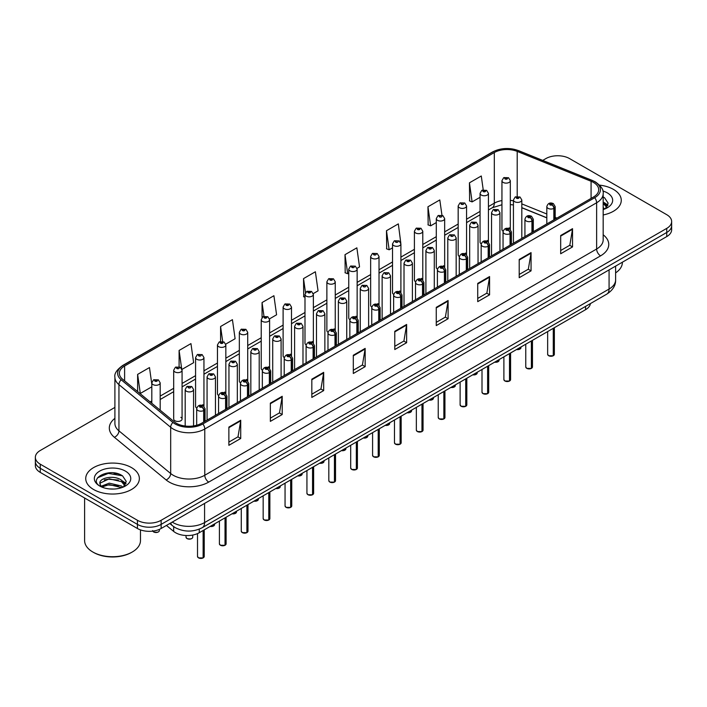 <?xml version="1.0" encoding="UTF-8"?>
<svg xmlns="http://www.w3.org/2000/svg" width="707" height="707" viewBox="0 0 707 707"><rect width="100%" height="100%" fill="white"/><g stroke="black" fill="none" stroke-linecap="round" stroke-linejoin="round"><path stroke-width="1.06" d="M487.211 240.442A4.189 2.421 0 0 1 488.431 242.041L488.44 193.347A4.189 2.421 180 0 1 485.85 195.583A4.189 2.421 180 0 1 481.281 195.052A4.189 2.421 180 0 1 480.062 193.347L480.062 242.148A4.189 2.421 0 0 0 481.237 243.835M466.558 254.679L466.558 205.976A4.189 2.421 180 0 1 463.969 208.212A4.189 2.421 180 0 1 459.4 207.69A4.189 2.421 180 0 1 458.171 205.976L458.171 254.785A4.189 2.421 0 0 0 459.356 256.464M444.668 267.317L444.668 218.613A4.189 2.421 180 0 1 442.087 220.849A4.189 2.421 180 0 1 437.518 220.328A4.189 2.421 180 0 1 436.29 218.613L436.29 267.414A4.189 2.421 0 0 0 437.474 269.102M421.558 278.346A4.189 2.421 0 0 1 422.786 279.945L422.786 231.251A4.189 2.421 180 0 1 420.197 233.487A4.189 2.421 180 0 1 415.636 232.957A4.189 2.421 180 0 1 414.408 231.251L414.408 280.052A4.189 2.421 0 0 0 415.583 281.731M399.676 290.975A4.189 2.421 0 0 1 400.896 292.574L400.904 243.88A4.189 2.421 180 0 1 398.315 246.116A4.189 2.421 180 0 1 393.755 245.594A4.189 2.421 180 0 1 392.526 243.88L392.526 292.689A4.189 2.421 0 0 0 393.702 294.368M379.023 305.221L379.023 256.517A4.189 2.421 180 0 1 376.433 258.753A4.189 2.421 180 0 1 371.864 258.223A4.189 2.421 180 0 1 370.645 256.517L370.645 305.318A4.189 2.421 0 0 0 371.82 307.006M355.913 316.241A4.189 2.421 0 0 1 357.132 317.85L357.141 269.146A4.189 2.421 180 0 1 354.552 271.382A4.189 2.421 180 0 1 349.983 270.861A4.189 2.421 180 0 1 348.754 269.146L348.754 317.956A4.189 2.421 0 0 0 349.938 319.635M334.022 328.879A4.189 2.421 0 0 1 335.251 330.478L335.251 281.784A4.189 2.421 180 0 1 332.67 284.02A4.189 2.421 180 0 1 328.101 283.498A4.189 2.421 180 0 1 326.873 281.784L326.873 330.593A4.189 2.421 0 0 0 328.057 332.272M312.14 341.516A4.189 2.421 0 0 1 313.369 343.116L313.369 294.421A4.189 2.421 180 0 1 310.78 296.657A4.189 2.421 180 0 1 306.219 296.127A4.189 2.421 180 0 1 304.991 294.421L304.991 343.222A4.189 2.421 0 0 0 306.166 344.91M291.487 355.754L291.487 307.05A4.189 2.421 180 0 1 288.898 309.286A4.189 2.421 180 0 1 284.338 308.765A4.189 2.421 180 0 1 283.109 307.05L283.109 355.86A4.189 2.421 0 0 0 284.285 357.539M268.377 366.783A4.189 2.421 0 0 1 269.597 368.382L269.606 319.688A4.189 2.421 180 0 1 267.016 321.924A4.189 2.421 180 0 1 262.447 321.402A4.189 2.421 180 0 1 261.228 319.688L261.228 368.488A4.189 2.421 0 0 0 262.403 370.176M246.496 379.42A4.189 2.421 0 0 1 247.715 381.02L247.715 332.325A4.189 2.421 180 0 1 245.135 334.552A4.189 2.421 180 0 1 240.566 334.031A4.189 2.421 180 0 1 239.337 332.325L239.337 381.126A4.189 2.421 0 0 0 240.521 382.805M224.605 392.049A4.189 2.421 0 0 1 225.833 393.649L225.833 344.954A4.189 2.421 180 0 1 223.253 347.19A4.189 2.421 180 0 1 218.684 346.669A4.189 2.421 180 0 1 217.456 344.954L217.456 393.764A4.189 2.421 0 0 0 218.64 395.443M202.723 404.687A4.189 2.421 0 0 1 203.952 406.286L203.952 357.592A4.189 2.421 180 0 1 201.362 359.828A4.189 2.421 180 0 1 196.802 359.297A4.189 2.421 180 0 1 195.574 357.592L195.574 406.392A4.189 2.421 0 0 0 196.749 408.08M182.07 419.03L182.07 370.221A4.189 2.421 180 0 1 179.481 372.456A4.189 2.421 180 0 1 174.921 371.935A4.189 2.421 180 0 1 173.692 370.221L173.692 419.03A4.189 2.421 0 0 0 174.921 420.736A4.189 2.421 0 0 0 179.481 421.266A4.189 2.421 0 0 0 182.07 419.03A4.189 2.421 0 0 0 180.842 417.316M509.093 227.804A4.189 2.421 0 0 1 510.313 229.404L510.321 180.709A4.189 2.421 180 0 1 507.732 182.945A4.189 2.421 180 0 1 503.172 182.424A4.189 2.421 180 0 1 501.943 180.709L501.943 229.519A4.189 2.421 0 0 0 503.119 231.198M546.811 217.88L521.819 207.77M466.549 254.679A4.189 2.421 0 0 0 465.33 253.071M444.668 267.308A4.189 2.421 0 0 0 443.439 265.708M379.014 305.212A4.189 2.421 0 0 0 377.794 303.612M291.478 355.754A4.189 2.421 0 0 0 290.259 354.145M590.416 303.586A16.756 9.677 180 0 1 585.564 309.684L199.259 532.716A16.756 9.677 180 0 1 173.675 531.417L166.428 525.442M613.42 189.379A26.813 15.483 0 0 0 599.554 185.128A26.813 15.483 0 0 1 613.42 189.379A26.813 15.483 0 0 1 621.267 200.32A26.813 15.483 0 0 0 613.42 189.379M131.502 467.601A26.813 15.483 0 0 0 102.285 464.252A26.813 15.483 0 0 0 85.733 478.551A26.813 15.483 0 0 0 93.58 489.5A26.813 15.483 0 0 0 122.806 492.859A26.813 15.483 0 0 0 139.359 478.551A26.813 15.483 0 0 0 131.502 467.601A26.813 15.483 0 0 0 102.285 464.252A26.813 15.483 0 0 0 85.733 478.551A26.813 15.483 0 0 0 93.58 489.5A26.813 15.483 0 0 0 122.806 492.859A26.813 15.483 0 0 0 139.359 478.551A26.813 15.483 0 0 0 131.502 467.601M593.465 182.424A17.878 10.322 180 0 1 598.705 189.715A17.878 10.322 180 0 1 593.465 197.014L201.619 423.246A17.878 10.322 180 0 1 174.337 421.867L122.603 379.217A17.878 10.322 180 0 1 119.368 373.296A17.878 10.322 180 0 1 124.609 365.996L494.308 152.553A17.878 10.322 180 0 1 517.197 151.395L591.079 181.266A17.878 10.322 180 0 1 593.465 182.424M594.693 181.717A19.61 11.321 0 0 0 592.077 180.444L518.196 150.573A19.61 11.321 0 0 0 493.079 151.846L123.38 365.289A19.61 11.321 0 0 0 121.18 379.792L172.915 422.441A19.61 11.321 0 0 0 202.847 423.953L594.693 197.721A19.61 11.321 0 0 0 594.693 181.717M114.905 407.409L40.255 450.5A16.756 9.677 0 0 0 35.35 457.341L35.35 465.551A16.756 9.677 0 0 0 40.255 472.391L137.432 528.5L137.432 524.391A16.756 9.677 0 0 0 161.134 524.391L666.745 232.479A16.756 9.677 0 0 0 671.65 225.639A16.756 9.677 0 0 1 666.745 232.479L161.134 524.391A16.756 9.677 0 0 1 137.432 524.391L40.255 468.29L137.432 524.391L137.432 520.29A16.756 9.677 0 0 0 161.134 520.29L666.745 228.379A16.756 9.677 0 0 0 671.65 221.53A16.756 9.677 0 0 0 666.745 214.689L569.568 158.589A16.756 9.677 0 0 0 545.866 158.589L542.729 160.401M35.35 461.45A16.756 9.677 0 0 0 40.255 468.29A16.756 9.677 0 0 1 35.35 461.45M228.874 427.081L228.874 445.322L240.725 438.481L240.725 420.241L228.874 427.081M228.874 442.087L238.003 436.82L240.68 420.842A4.472 2.581 -120 0 0 240.725 420.241M237.923 436.864L240.725 438.481M270.348 403.131L270.348 421.381L282.199 414.541L282.199 396.291L270.348 403.131M270.348 418.137L279.477 412.87L282.155 396.901A4.472 2.581 -120 0 0 282.199 396.291M279.398 412.915L282.199 414.541M311.822 379.191L311.822 397.431L323.673 390.591L323.673 372.35L311.822 379.191M311.822 394.197L320.951 388.93L323.629 372.951A4.472 2.581 -120 0 0 323.673 372.35M320.872 388.974L323.673 390.591M353.306 355.241L353.306 373.49L365.157 366.641L365.157 348.401L353.306 355.241M353.306 370.247L362.426 364.98L365.104 349.011A4.472 2.581 -120 0 0 365.157 348.401M362.346 365.024L365.157 366.641M560.678 235.511L560.678 253.76L572.529 246.92L572.529 228.67L560.678 235.511M560.678 250.517L569.807 245.249L572.484 229.28A4.472 2.581 -120 0 0 572.529 228.67M569.727 245.294L572.529 246.92M519.203 259.46L519.203 277.701L531.054 270.861L531.054 252.62L519.203 259.46M519.203 274.466L528.332 269.199L531.01 253.221A4.472 2.581 -120 0 0 531.054 252.62M528.253 269.243L531.054 270.861M477.729 283.401L477.729 301.65L489.58 294.81L489.58 276.561L477.729 283.401M477.729 298.416L486.858 293.14L489.536 277.171A4.472 2.581 -120 0 0 489.58 276.561M486.778 293.193L489.58 294.81M436.254 307.351L436.254 325.591L448.105 318.751L448.105 300.51L436.254 307.351M436.254 322.357L445.383 317.09L448.052 301.111A4.472 2.581 -120 0 0 448.105 300.51M445.304 317.134L448.105 318.751M394.78 331.3L394.78 349.541L406.631 342.701L406.631 324.451L394.78 331.3M394.78 346.306L403.909 341.03L406.578 325.061A4.472 2.581 -120 0 0 406.631 324.451M403.83 341.083L406.631 342.701M603.168 214.963A26.813 15.483 0 0 0 621.267 200.32A26.813 15.483 0 0 1 603.168 214.963M35.35 457.341A16.756 9.677 0 0 0 40.255 464.181L137.432 520.29M483.226 189.847L481.281 175.99L469.439 182.83L469.625 200.965M441.955 215.228L439.807 199.94L427.956 206.78L428.15 224.914M400.798 243.067L398.333 223.88L386.482 230.721L386.676 248.855M357.035 268.333L359.536 266.892L356.858 247.83L345.007 254.67L345.202 272.805M151.811 384.148L149.477 367.56L137.626 374.401L137.626 391.598M181.964 369.408L193.63 362.673L190.952 343.611L179.101 350.451L179.101 366.774M225.736 344.141L235.104 338.733L232.426 319.661L220.584 326.51L220.584 341.472M269.5 318.875L276.578 314.783L273.909 295.72L262.058 302.561L262.058 317.496M313.263 293.599L318.053 290.833L315.384 271.771L303.533 278.611L303.718 296.746M304.991 297.223L303.533 296.675M303.533 278.611L305.504 292.654M345.007 254.67L347.685 273.733L348.754 273.114M347.685 273.733L345.007 272.734M386.482 230.721L389.159 249.783L392.526 247.839M389.159 249.783L386.482 248.784M427.956 206.78L430.634 225.842L436.29 222.572M430.634 225.842L427.956 224.844M469.439 182.83L472.108 201.893L480.062 197.306M472.108 201.893L469.439 200.894M262.058 302.561L263.985 316.294M220.584 326.51L222.678 341.463M179.101 350.451L181.655 368.63M137.626 374.401L140.304 393.463L151.811 386.817M140.304 393.463L139.535 393.172M120.34 474.671A22.341 12.903 0 0 0 118.67 474.353M137.432 528.5A16.756 9.677 0 0 0 161.134 528.5L666.745 236.589A16.756 9.677 0 0 0 671.65 229.74L671.65 221.53M553.245 355.789L548.659 355.727L547.651 354.313A3.349 1.935 0 0 0 548.632 355.674A3.349 1.935 0 0 0 553.272 355.736L553.192 355.78A3.243 1.874 180 0 1 548.712 355.718M553.272 355.594L553.475 328.207M554.094 219.744L554.094 208.256A2.793 1.679 -122.2 0 0 552.034 204.88A1.396 0.804 0 0 0 551.99 203.766A1.396 0.804 0 0 0 550.019 203.766A1.396 0.804 0 0 0 550.019 204.906A1.396 0.804 0 0 0 551.946 204.933L550.444 204.341L551.398 204.111L552.034 204.88M551.946 204.933A2.793 1.538 62.1 0 1 553.837 208.397A4.189 2.421 180 0 1 548.04 208.326A4.189 2.421 180 0 1 546.811 206.621C547.881 203.183 550.073 202.184 553.387 203.625L555.189 206.621A4.189 2.421 180 0 1 554.094 208.256M553.837 219.895L553.837 208.397M553.272 355.736L553.272 328.322M521.819 238.383L521.819 199.984A4.189 2.421 180 0 1 519.23 202.22A4.189 2.421 180 0 1 514.661 201.689A4.189 2.421 180 0 1 513.432 199.984L515.111 197.076A2.793 1.679 57.8 0 1 516.596 197.156A1.396 0.804 0 0 0 516.64 198.269A1.396 0.804 0 0 0 518.611 198.269A1.396 0.804 0 0 0 518.611 197.129A1.396 0.804 0 0 0 516.684 197.103L518.187 197.704L517.232 197.925L516.596 197.156M517.25 197.942L517.25 197.465M516.684 197.103A2.793 1.538 -117.9 0 0 515.376 196.917A2.793 1.538 -117.9 0 0 515.253 196.997M517.232 197.925L517.215 197.483M501.943 180.709L503.614 177.802A2.793 1.679 57.8 0 1 505.098 177.881A1.396 0.804 0 0 0 505.143 179.004A1.396 0.804 0 0 0 507.122 179.004A1.396 0.804 0 0 0 507.122 177.864A1.396 0.804 0 0 0 505.187 177.837L506.689 178.429L505.735 178.659L505.098 177.881M505.752 178.668L505.752 178.191M505.187 177.837A2.793 1.538 -117.9 0 0 503.879 177.651A2.793 1.538 -117.9 0 0 503.755 177.722M505.735 178.659L505.717 178.208M531.364 368.418L526.777 368.365L525.769 366.942A3.349 1.935 0 0 0 526.75 368.312A3.349 1.935 0 0 0 531.381 368.374L531.311 368.418A3.243 1.874 180 0 1 526.83 368.356M531.381 368.232L531.593 340.836M532.212 232.382L532.212 220.884A2.793 1.679 -122.2 0 0 530.153 217.517A1.396 0.804 0 0 0 530.109 216.404A1.396 0.804 0 0 0 528.129 216.404A1.396 0.804 0 0 0 528.129 217.544A1.396 0.804 0 0 0 530.064 217.562L528.562 216.969L529.516 216.74L530.153 217.517M530.064 217.562A2.793 1.538 62.1 0 1 531.947 221.035A4.189 2.421 180 0 1 526.158 220.964A4.189 2.421 180 0 1 524.93 219.25C525.999 215.812 528.191 214.822 531.505 216.262L533.308 219.25A4.189 2.421 180 0 1 532.212 220.884M531.947 232.532L531.947 221.035M531.381 368.374L531.381 340.96M509.482 381.055L504.886 380.993L503.888 379.579A3.349 1.935 0 0 0 504.869 380.949A3.349 1.935 0 0 0 509.5 381.002L509.429 381.046A3.243 1.874 180 0 1 504.948 380.993M509.5 380.87L509.712 353.473M510.33 245.02L510.33 233.522A2.793 1.679 -122.2 0 0 508.271 230.146A1.396 0.804 0 0 0 508.227 229.033A1.396 0.804 0 0 0 506.247 229.033A1.396 0.804 0 0 0 506.247 230.173A1.396 0.804 0 0 0 508.183 230.199L506.68 229.607L507.635 229.377L508.271 230.146M508.183 230.199A2.793 1.538 62.1 0 1 510.065 233.672A4.189 2.421 180 0 1 504.277 233.593A4.189 2.421 180 0 1 503.048 231.887C504.118 228.449 506.309 227.451 509.623 228.9L511.426 231.887A4.189 2.421 180 0 1 510.33 233.522M510.065 245.17L510.065 233.672M509.5 381.002L509.5 353.597M487.591 393.693L483.005 393.631L482.006 392.208A3.349 1.935 0 0 0 482.987 393.578A3.349 1.935 0 0 0 487.618 393.64L487.538 393.684A3.243 1.874 180 0 1 483.067 393.622M487.618 393.499L487.821 366.111M488.44 257.648L488.44 246.151A2.793 1.679 -122.2 0 0 486.381 242.784A1.396 0.804 0 0 0 486.345 241.67A1.396 0.804 0 0 0 484.366 241.67A1.396 0.804 0 0 0 484.366 242.81A1.396 0.804 0 0 0 486.301 242.837L484.799 242.236L485.744 242.015L486.381 242.784M486.301 242.837A2.793 1.538 62.1 0 1 488.183 246.301A4.189 2.421 180 0 1 482.395 246.23A4.189 2.421 180 0 1 481.167 244.525C482.236 241.087 484.428 240.088 487.742 241.529L489.544 244.525A4.189 2.421 180 0 1 488.44 246.151M488.183 257.799L488.183 246.301M487.618 393.64L487.618 366.226M465.71 406.322L461.123 406.269L460.116 404.846A3.349 1.935 0 0 0 461.097 406.216A3.349 1.935 0 0 0 465.736 406.269L465.657 406.313A3.243 1.874 180 0 1 461.176 406.26M465.736 406.136L465.94 378.74M466.558 270.286L466.558 258.789A2.793 1.679 -122.2 0 0 464.499 255.421A1.396 0.804 0 0 0 464.455 254.308A1.396 0.804 0 0 0 462.484 254.308A1.396 0.804 0 0 0 462.484 255.448A1.396 0.804 0 0 0 464.411 255.466L462.908 254.873L463.863 254.644L464.499 255.421M464.411 255.466A2.793 1.538 62.1 0 1 466.302 258.939A4.189 2.421 180 0 1 460.504 258.868A4.189 2.421 180 0 1 459.285 257.154C460.354 253.716 462.546 252.717 465.851 254.167L467.663 257.154A4.189 2.421 180 0 1 466.558 258.789M466.302 270.436L466.302 258.939M465.736 406.269L465.736 378.864M499.929 251.02L499.929 212.613A4.189 2.421 180 0 1 497.348 214.848A4.189 2.421 180 0 1 492.779 214.327A4.189 2.421 180 0 1 491.551 212.613L493.221 209.705A2.793 1.679 57.8 0 1 494.714 209.793A1.396 0.804 0 0 0 494.759 210.907A1.396 0.804 0 0 0 496.729 210.907A1.396 0.804 0 0 0 496.729 209.767A1.396 0.804 0 0 0 494.803 209.74L496.305 210.333L495.351 210.562L494.714 209.793M495.368 210.571L495.368 210.094M494.803 209.74A2.793 1.538 -117.9 0 0 493.495 209.555A2.793 1.538 -117.9 0 0 493.371 209.634M495.351 210.562L495.333 210.12M478.047 263.649L478.047 225.25A4.189 2.421 180 0 1 475.466 227.486A4.189 2.421 180 0 1 470.897 226.956A4.189 2.421 180 0 1 469.669 225.25L471.339 222.343A2.793 1.679 57.8 0 1 472.833 222.422A1.396 0.804 0 0 0 472.868 223.536A1.396 0.804 0 0 0 474.848 223.536A1.396 0.804 0 0 0 474.848 222.396A1.396 0.804 0 0 0 472.912 222.378L474.415 222.97L473.46 223.2L472.833 222.422M472.912 222.378A2.793 1.538 -117.9 0 0 471.613 222.184A2.793 1.538 -117.9 0 0 471.489 222.263M456.165 276.287L456.165 237.888A4.189 2.421 180 0 1 453.576 240.115A4.189 2.421 180 0 1 449.016 239.593A4.189 2.421 180 0 1 447.787 237.888L449.458 234.98A2.793 1.679 57.8 0 1 450.942 235.06A1.396 0.804 0 0 0 450.986 236.173A1.396 0.804 0 0 0 452.966 236.173A1.396 0.804 0 0 0 452.966 235.033A1.396 0.804 0 0 0 451.031 235.007L451.596 235.369M451.031 235.007A2.793 1.538 -117.9 0 0 449.723 234.821A2.793 1.538 -117.9 0 0 449.599 234.901M451.561 235.82L450.942 235.06M451.579 235.829L451.561 235.387M615.611 272.884A27.935 16.128 0 0 0 622.39 262.359L622.39 262.191M603.168 207.628L604.865 208.954M603.168 209.078L603.654 209.405M603.168 201.84L607.013 206.992M603.168 203.289L606.73 207.363M603.168 209.555A18.214 10.517 0 0 0 607.331 207.761A18.214 10.517 0 0 0 607.331 192.887A18.214 10.517 0 0 0 602.859 190.996M605.289 208.777L608.144 203.174L604.538 197.73M603.168 197.05L604.291 197.571M605.766 204.182L607.755 205.64M604.246 202.617L607.94 205.083M132.297 551.99L131.502 552.441A26.813 15.483 0 0 1 93.58 552.441L92.794 551.99A27.935 16.128 0 0 0 132.297 551.99A27.935 16.128 0 0 0 140.472 540.581L140.472 529.888M109.497 488.917L113.747 489.041M101.145 486.248L109.276 483.146L121.471 486.001L122.956 487.185M101.888 487.026L109.276 484.595L121.745 487.627M101.269 486.814L99.961 483.756A12.629 7.291 0 0 0 102.002 487.132M125.104 485.214L121.471 480.203C113.898 474.547 98.3 478.038 99.961 483.756L99.917 483.199M99.996 483.933L100.35 482.987L109.276 478.798L121.471 481.653L124.812 485.594M123.38 487.008L126.235 481.405L122.629 475.961C109.85 466.779 87.138 478.878 100.253 486.301L100.898 486.699M125.422 471.118A18.214 10.517 0 0 0 99.669 471.118A18.214 10.517 0 0 0 99.669 485.992A18.214 10.517 0 0 0 125.422 485.992A18.214 10.517 0 0 0 125.422 471.118M84.61 498.002L84.61 540.581A27.935 16.128 0 0 0 92.794 551.99L93.58 552.441M97.584 477.791L108.286 473.398L122.382 475.793M104.265 479.92L108.286 479.196L118.343 480.053M123.858 482.404L125.846 483.871M104.265 485.718L108.286 484.984L118.343 485.85M122.338 480.848L126.032 483.314M443.828 418.959L439.241 418.898L438.234 417.483A3.349 1.935 0 0 0 439.215 418.844A3.349 1.935 0 0 0 443.855 418.906L443.775 418.951A3.243 1.874 180 0 1 439.294 418.898M443.855 418.765L444.058 391.378M444.676 282.924L444.676 271.426A2.793 1.679 -122.2 0 0 442.617 268.05A1.396 0.804 0 0 0 442.573 266.937A1.396 0.804 0 0 0 440.602 266.937A1.396 0.804 0 0 0 440.602 268.077A1.396 0.804 0 0 0 442.529 268.103L441.027 267.511L441.981 267.281L442.617 268.05M442.529 268.103A2.793 1.538 62.1 0 1 444.42 271.576A4.189 2.421 180 0 1 438.623 271.497A4.189 2.421 180 0 1 437.394 269.791C438.464 266.353 440.655 265.355 443.969 266.804L445.772 269.791A4.189 2.421 180 0 1 444.676 271.426M444.42 283.074L444.42 271.576M443.855 418.906L443.855 391.492M421.946 431.588L417.36 431.535L416.352 430.112A3.349 1.935 0 0 0 417.333 431.482A3.349 1.935 0 0 0 421.964 431.544L421.893 431.588A3.243 1.874 180 0 1 417.413 431.526M421.964 431.403L422.176 404.015M422.795 295.553L422.795 284.055A2.793 1.679 -122.2 0 0 420.736 280.688A1.396 0.804 0 0 0 420.692 279.574A1.396 0.804 0 0 0 418.712 279.574A1.396 0.804 0 0 0 418.712 280.714A1.396 0.804 0 0 0 420.647 280.741L419.145 280.14L420.099 279.919L420.736 280.688M420.647 280.741A2.793 1.538 62.1 0 1 422.53 284.205A4.189 2.421 180 0 1 416.741 284.134A4.189 2.421 180 0 1 415.513 282.42C416.582 278.982 418.774 277.992 422.088 279.433L423.891 282.42A4.189 2.421 180 0 1 422.795 284.055M422.53 295.703L422.53 284.205M421.964 431.544L421.964 404.13M400.065 444.226L395.469 444.164L394.471 442.75A3.349 1.935 0 0 0 395.452 444.12A3.349 1.935 0 0 0 400.082 444.173L400.012 444.217A3.243 1.874 180 0 1 395.531 444.164M400.082 444.04L400.295 416.644M400.913 308.19L400.913 296.693A2.793 1.679 -122.2 0 0 398.845 293.325A1.396 0.804 0 0 0 398.81 292.203A1.396 0.804 0 0 0 396.83 292.203A1.396 0.804 0 0 0 396.83 293.343A1.396 0.804 0 0 0 398.766 293.37L397.263 292.778L398.218 292.548L398.845 293.325M398.766 293.37A2.793 1.538 62.1 0 1 400.648 296.843A4.189 2.421 180 0 1 394.86 296.772A4.189 2.421 180 0 1 393.631 295.058C394.7 291.62 396.892 290.621 400.206 292.071L402.009 295.058A4.189 2.421 180 0 1 400.913 296.693M400.648 308.34L400.648 296.843M400.082 444.173L400.082 416.768M434.284 288.924L434.284 250.517A4.189 2.421 180 0 1 431.694 252.752A4.189 2.421 180 0 1 427.125 252.231A4.189 2.421 180 0 1 425.906 250.517L427.576 247.609A2.793 1.679 57.8 0 1 429.061 247.689A1.396 0.804 0 0 0 429.105 248.811A1.396 0.804 0 0 0 431.076 248.811A1.396 0.804 0 0 0 431.076 247.671A1.396 0.804 0 0 0 429.149 247.644L430.651 248.237L429.697 248.466L429.061 247.689M429.715 248.475L429.715 247.998M429.149 247.644A2.793 1.538 -117.9 0 0 427.841 247.459A2.793 1.538 -117.9 0 0 427.717 247.538M429.697 248.466L429.679 248.016M412.402 301.553L412.402 263.154A4.189 2.421 180 0 1 409.813 265.39A4.189 2.421 180 0 1 405.244 264.86A4.189 2.421 180 0 1 404.015 263.154L405.694 260.247A2.793 1.679 57.8 0 1 407.179 260.326A1.396 0.804 0 0 0 407.223 261.44A1.396 0.804 0 0 0 409.194 261.44A1.396 0.804 0 0 0 409.194 260.3A1.396 0.804 0 0 0 407.267 260.273L408.77 260.874L407.815 261.104L407.179 260.326M407.833 261.113L407.833 260.636M407.267 260.273A2.793 1.538 -117.9 0 0 405.959 260.088A2.793 1.538 -117.9 0 0 405.836 260.167M407.815 261.104L407.798 260.653M390.511 314.191L390.511 275.783A4.189 2.421 180 0 1 387.931 278.019A4.189 2.421 180 0 1 383.362 277.498A4.189 2.421 180 0 1 382.133 275.783L383.804 272.875A2.793 1.679 57.8 0 1 385.297 272.964A1.396 0.804 0 0 0 385.342 274.077A1.396 0.804 0 0 0 387.312 274.077A1.396 0.804 0 0 0 387.312 272.937A1.396 0.804 0 0 0 385.386 272.911L385.951 273.264M385.386 272.911A2.793 1.538 -117.9 0 0 384.078 272.725A2.793 1.538 -117.9 0 0 383.954 272.805M385.916 273.291L385.297 272.964M378.174 456.863L373.588 456.802L372.589 455.379A3.349 1.935 0 0 0 373.57 456.749A3.349 1.935 0 0 0 378.201 456.81L378.121 456.855A3.243 1.874 180 0 1 373.65 456.793M378.201 456.669L378.404 429.282M379.023 320.819L379.023 309.33A2.793 1.679 -122.2 0 0 376.964 305.954A1.396 0.804 0 0 0 376.928 304.841A1.396 0.804 0 0 0 374.949 304.841A1.396 0.804 0 0 0 374.949 305.981A1.396 0.804 0 0 0 376.884 306.007L375.382 305.415L376.327 305.185L376.964 305.954M376.884 306.007A2.793 1.538 62.1 0 1 378.766 309.472A4.189 2.421 180 0 1 372.978 309.401A4.189 2.421 180 0 1 371.749 307.695C372.819 304.257 375.01 303.259 378.325 304.699L380.127 307.695A4.189 2.421 180 0 1 379.023 309.33M378.766 320.969L378.766 309.472M378.201 456.81L378.201 429.396M356.293 469.492L351.706 469.439L350.699 468.016A3.349 1.935 0 0 0 351.679 469.386A3.349 1.935 0 0 0 356.319 469.448L356.24 469.483A3.243 1.874 180 0 1 351.759 469.43M356.319 469.307L356.522 441.91M357.141 333.457L357.141 321.959A2.793 1.679 -122.2 0 0 355.082 318.592A1.396 0.804 0 0 0 355.038 317.478A1.396 0.804 0 0 0 353.067 317.478A1.396 0.804 0 0 0 353.067 318.618A1.396 0.804 0 0 0 354.994 318.636L353.491 318.044L354.446 317.814L355.082 318.592M354.994 318.636A2.793 1.538 62.1 0 1 356.885 322.109A4.189 2.421 180 0 1 351.087 322.038A4.189 2.421 180 0 1 349.859 320.324C350.937 316.886 353.129 315.896 356.434 317.337L358.246 320.324A4.189 2.421 180 0 1 357.141 321.959M356.885 333.607L356.885 322.109M356.319 469.448L356.319 442.034M334.411 482.13L329.824 482.068L328.817 480.654A3.349 1.935 0 0 0 329.798 482.024A3.349 1.935 0 0 0 334.438 482.077L334.358 482.121A3.243 1.874 180 0 1 329.877 482.068M334.438 481.944L334.641 454.548M335.259 346.094L335.259 334.597A2.793 1.679 -122.2 0 0 333.2 331.221A1.396 0.804 0 0 0 333.156 330.107A1.396 0.804 0 0 0 331.185 330.107A1.396 0.804 0 0 0 331.185 331.247A1.396 0.804 0 0 0 333.112 331.274L331.61 330.682L332.564 330.452L333.2 331.221M333.112 331.274A2.793 1.538 62.1 0 1 335.003 334.747A4.189 2.421 180 0 1 329.206 334.667A4.189 2.421 180 0 1 327.977 332.962C329.047 329.524 331.238 328.525 334.552 329.975L336.355 332.962A4.189 2.421 180 0 1 335.259 334.597M335.003 346.244L335.003 334.747M334.438 482.077L334.438 454.672M312.529 494.767L307.943 494.706L306.935 493.283A3.349 1.935 0 0 0 307.916 494.653A3.349 1.935 0 0 0 312.547 494.714L312.476 494.759A3.243 1.874 180 0 1 307.996 494.697M312.547 494.573L312.759 467.186M313.378 358.723L313.378 347.225A2.793 1.679 -122.2 0 0 311.319 343.858A1.396 0.804 0 0 0 311.274 342.745A1.396 0.804 0 0 0 309.295 342.745A1.396 0.804 0 0 0 309.295 343.885A1.396 0.804 0 0 0 311.23 343.911L309.728 343.31L310.682 343.089L311.319 343.858M311.23 343.911A2.793 1.538 62.1 0 1 313.113 347.376A4.189 2.421 180 0 1 307.324 347.305A4.189 2.421 180 0 1 306.096 345.59C307.165 342.161 309.357 341.163 312.671 342.603L314.474 345.59A4.189 2.421 180 0 1 313.378 347.225M313.113 358.873L313.113 347.376M312.547 494.714L312.547 467.3M290.648 507.396L286.052 507.343L285.054 505.92A3.349 1.935 0 0 0 286.035 507.29A3.349 1.935 0 0 0 290.665 507.343L290.595 507.387A3.243 1.874 180 0 1 286.114 507.334M290.665 507.211L290.877 479.814M291.487 371.361L291.487 359.863A2.793 1.679 -122.2 0 0 289.428 356.496A1.396 0.804 0 0 0 289.393 355.382A1.396 0.804 0 0 0 287.413 355.382A1.396 0.804 0 0 0 287.413 356.522A1.396 0.804 0 0 0 289.349 356.54L287.846 355.948L288.801 355.718L289.428 356.496M289.349 356.54A2.793 1.538 62.1 0 1 291.231 360.013A4.189 2.421 180 0 1 285.442 359.943A4.189 2.421 180 0 1 284.214 358.228C285.283 354.79 287.475 353.792 290.789 355.241L292.592 358.228A4.189 2.421 180 0 1 291.487 359.863M291.231 371.511L291.231 360.013M290.665 507.343L290.665 479.938M368.63 326.828L368.63 288.421A4.189 2.421 180 0 1 366.049 290.657A4.189 2.421 180 0 1 361.48 290.135A4.189 2.421 180 0 1 360.252 288.421L361.922 285.513A2.793 1.679 57.8 0 1 363.416 285.593A1.396 0.804 0 0 0 363.451 286.715A1.396 0.804 0 0 0 365.431 286.715A1.396 0.804 0 0 0 365.431 285.566A1.396 0.804 0 0 0 363.495 285.548L364.061 285.902M363.495 285.548A2.793 1.538 -117.9 0 0 362.196 285.354A2.793 1.538 -117.9 0 0 362.072 285.434M364.025 286.362L363.416 285.593M364.043 286.37L364.025 285.92M346.748 339.457L346.748 301.058A4.189 2.421 180 0 1 344.159 303.294A4.189 2.421 180 0 1 339.599 302.764A4.189 2.421 180 0 1 338.37 301.058L340.04 298.151A2.793 1.679 57.8 0 1 341.525 298.23A1.396 0.804 0 0 0 341.569 299.344A1.396 0.804 0 0 0 343.549 299.344A1.396 0.804 0 0 0 343.549 298.204A1.396 0.804 0 0 0 341.614 298.177L343.116 298.778L342.161 298.999L341.525 298.23M342.179 299.017L342.179 298.54M341.614 298.177A2.793 1.538 -117.9 0 0 340.306 297.992A2.793 1.538 -117.9 0 0 340.182 298.071M324.867 352.095L324.867 313.687A4.189 2.421 180 0 1 322.277 315.923A4.189 2.421 180 0 1 317.708 315.402A4.189 2.421 180 0 1 316.489 313.687L318.159 310.78A2.793 1.679 57.8 0 1 319.644 310.868A1.396 0.804 0 0 0 319.688 311.981A1.396 0.804 0 0 0 321.658 311.981A1.396 0.804 0 0 0 321.658 310.841A1.396 0.804 0 0 0 319.732 310.815L321.234 311.407L320.28 311.637L319.644 310.868M320.298 311.646L320.298 311.168M319.732 310.815A2.793 1.538 -117.9 0 0 318.424 310.629A2.793 1.538 -117.9 0 0 318.3 310.709M302.985 364.724L302.985 326.325A4.189 2.421 180 0 1 300.395 328.561A4.189 2.421 180 0 1 295.826 328.03A4.189 2.421 180 0 1 294.598 326.325L296.268 323.417A2.793 1.679 57.8 0 1 297.762 323.497A1.396 0.804 0 0 0 297.806 324.61A1.396 0.804 0 0 0 299.777 324.61A1.396 0.804 0 0 0 299.777 323.47A1.396 0.804 0 0 0 297.85 323.452L299.353 324.045L298.398 324.274L297.762 323.497M297.85 323.452A2.793 1.538 -117.9 0 0 296.542 323.258A2.793 1.538 -117.9 0 0 296.419 323.338M281.094 377.361L281.094 338.962A4.189 2.421 180 0 1 278.514 341.189A4.189 2.421 180 0 1 273.945 340.668A4.189 2.421 180 0 1 272.716 338.962L274.387 336.055A2.793 1.679 57.8 0 1 275.88 336.134A1.396 0.804 0 0 0 275.924 337.248A1.396 0.804 0 0 0 277.895 337.248A1.396 0.804 0 0 0 277.895 336.108A1.396 0.804 0 0 0 275.969 336.081L277.462 336.673L276.517 336.903L275.88 336.134M276.534 336.912L276.534 336.444M275.969 336.081A2.793 1.538 -117.9 0 0 274.661 335.896A2.793 1.538 -117.9 0 0 274.537 335.975M268.757 520.034L264.171 519.972L263.163 518.558A3.349 1.935 0 0 0 264.153 519.919A3.349 1.935 0 0 0 268.784 519.981L268.704 520.025A3.243 1.874 180 0 1 264.232 519.972M268.784 519.839L268.987 492.452M269.606 383.998L269.606 372.501A2.793 1.679 -122.2 0 0 267.546 369.125A1.396 0.804 0 0 0 267.511 368.011A1.396 0.804 0 0 0 265.532 368.011A1.396 0.804 0 0 0 265.532 369.151A1.396 0.804 0 0 0 267.467 369.178L265.965 368.586L266.91 368.356L267.546 369.125M267.467 369.178A2.793 1.538 62.1 0 1 269.349 372.651A4.189 2.421 180 0 1 263.561 372.571A4.189 2.421 180 0 1 262.332 370.866C263.402 367.428 265.593 366.429 268.907 367.879L270.71 370.866A4.189 2.421 180 0 1 269.606 372.501M269.349 384.14L269.349 372.651M268.784 519.981L268.784 492.567M246.876 532.663L242.289 532.61L241.281 531.187A3.349 1.935 0 0 0 242.262 532.557A3.349 1.935 0 0 0 246.902 532.618L246.823 532.663A3.243 1.874 180 0 1 242.342 532.601M246.902 532.477L247.105 505.09M247.724 396.627L247.724 385.129A2.793 1.679 -122.2 0 0 245.665 381.762A1.396 0.804 0 0 0 245.621 380.649A1.396 0.804 0 0 0 243.65 380.649A1.396 0.804 0 0 0 243.65 381.789A1.396 0.804 0 0 0 245.576 381.815L244.074 381.214L245.029 380.985L245.665 381.762M245.576 381.815A2.793 1.538 62.1 0 1 247.468 385.28A4.189 2.421 180 0 1 241.67 385.209A4.189 2.421 180 0 1 240.442 383.494C241.52 380.057 243.712 379.067 247.017 380.507L248.829 383.494A4.189 2.421 180 0 1 247.724 385.129M247.468 396.777L247.468 385.28M246.902 532.618L246.902 505.205M224.994 545.3L220.407 545.238L219.4 543.824A3.349 1.935 0 0 0 220.381 545.194A3.349 1.935 0 0 0 225.02 545.247L224.941 545.291A3.243 1.874 180 0 1 220.46 545.238M225.02 545.115L225.224 517.718M225.842 409.265L225.842 397.767A2.793 1.679 -122.2 0 0 223.783 394.4A1.396 0.804 0 0 0 223.739 393.278A1.396 0.804 0 0 0 221.768 393.278A1.396 0.804 0 0 0 221.768 394.418A1.396 0.804 0 0 0 223.695 394.444L222.192 393.852L223.147 393.622L223.783 394.4M223.695 394.444A2.793 1.538 62.1 0 1 225.586 397.917A4.189 2.421 180 0 1 219.789 397.847A4.189 2.421 180 0 1 218.56 396.132C219.63 392.694 221.821 391.696 225.135 393.145L226.938 396.132A4.189 2.421 180 0 1 225.842 397.767M225.586 409.415L225.586 397.917M225.02 545.247L225.02 517.842M203.112 557.938L198.526 557.876L197.518 556.453A3.349 1.935 0 0 0 198.499 557.823A3.349 1.935 0 0 0 203.13 557.885L203.059 557.929A3.243 1.874 180 0 1 198.579 557.867M203.13 557.743L203.342 530.356M203.961 421.893L203.961 410.405A2.793 1.679 -122.2 0 0 201.902 407.029A1.396 0.804 0 0 0 201.857 405.915A1.396 0.804 0 0 0 199.878 405.915A1.396 0.804 0 0 0 199.878 407.055A1.396 0.804 0 0 0 201.813 407.082L200.311 406.49L201.265 406.26L201.902 407.029M201.813 407.082A2.793 1.538 62.1 0 1 203.696 410.546A4.189 2.421 180 0 1 197.907 410.475A4.189 2.421 180 0 1 196.679 408.77C197.748 405.332 199.94 404.333 203.254 405.774L205.057 408.77A4.189 2.421 180 0 1 203.961 410.405M203.696 422.044L203.696 410.546M203.13 557.885L203.13 530.471M259.213 389.999L259.213 351.591A4.189 2.421 180 0 1 256.632 353.827A4.189 2.421 180 0 1 252.063 353.306A4.189 2.421 180 0 1 250.835 351.591L252.505 348.684A2.793 1.679 57.8 0 1 253.999 348.763A1.396 0.804 0 0 0 254.034 349.885A1.396 0.804 0 0 0 256.014 349.885A1.396 0.804 0 0 0 256.014 348.745A1.396 0.804 0 0 0 254.078 348.719L255.581 349.311L254.626 349.541L253.999 348.763M254.644 349.55L254.644 349.072M254.078 348.719A2.793 1.538 -117.9 0 0 252.779 348.533A2.793 1.538 -117.9 0 0 252.655 348.613M254.626 349.541L254.608 349.09M237.331 402.628L237.331 364.229A4.189 2.421 180 0 1 234.742 366.465A4.189 2.421 180 0 1 230.182 365.934A4.189 2.421 180 0 1 228.953 364.229L230.623 361.321A2.793 1.679 57.8 0 1 232.108 361.401A1.396 0.804 0 0 0 232.152 362.514A1.396 0.804 0 0 0 234.132 362.514A1.396 0.804 0 0 0 234.132 361.374A1.396 0.804 0 0 0 232.196 361.348L233.699 361.949L232.744 362.178L232.108 361.401M232.762 362.187L232.762 361.71M232.196 361.348A2.793 1.538 -117.9 0 0 230.889 361.162A2.793 1.538 -117.9 0 0 230.765 361.242M232.744 362.178L232.727 361.728M215.449 415.265L215.449 376.858A4.189 2.421 180 0 1 212.86 379.093A4.189 2.421 180 0 1 208.291 378.572A4.189 2.421 180 0 1 207.071 376.858L208.742 373.95A2.793 1.679 57.8 0 1 210.226 374.038A1.396 0.804 0 0 0 210.271 375.152A1.396 0.804 0 0 0 212.241 375.152A1.396 0.804 0 0 0 212.241 374.012A1.396 0.804 0 0 0 210.315 373.985L211.817 374.577L210.863 374.807L210.226 374.038M210.315 373.985A2.793 1.538 -117.9 0 0 209.007 373.8A2.793 1.538 -117.9 0 0 208.883 373.879M193.568 425.923L193.568 389.495A4.189 2.421 180 0 1 190.978 391.731A4.189 2.421 180 0 1 186.409 391.21A4.189 2.421 180 0 1 185.181 389.495L186.851 386.588A2.793 1.679 57.8 0 1 188.345 386.667A1.396 0.804 0 0 0 188.389 387.79A1.396 0.804 0 0 0 190.36 387.79A1.396 0.804 0 0 0 190.36 386.641A1.396 0.804 0 0 0 188.433 386.623L188.999 386.976M188.433 386.623A2.793 1.538 -117.9 0 0 187.125 386.429A2.793 1.538 -117.9 0 0 187.001 386.508M188.963 387.436L188.345 386.667M188.981 387.445L188.963 386.994M480.062 193.347L481.732 190.439A2.793 1.679 57.8 0 1 483.217 190.519A1.396 0.804 0 0 0 483.261 191.632A1.396 0.804 0 0 0 485.232 191.632A1.396 0.804 0 0 0 485.232 190.492A1.396 0.804 0 0 0 483.305 190.466L484.808 191.067L483.853 191.297L483.217 190.519M483.305 190.466A2.793 1.538 -117.9 0 0 481.997 190.28A2.793 1.538 -117.9 0 0 481.874 190.36M458.171 205.976L459.842 203.068A2.793 1.679 57.8 0 1 461.335 203.156A1.396 0.804 0 0 0 461.379 204.27A1.396 0.804 0 0 0 463.35 204.27A1.396 0.804 0 0 0 463.35 203.13A1.396 0.804 0 0 0 461.424 203.103L461.989 203.457M461.424 203.103A2.793 1.538 -117.9 0 0 460.116 202.918A2.793 1.538 -117.9 0 0 459.992 202.997M461.954 203.916L461.335 203.156M461.971 203.925L461.954 203.483M436.29 218.613L437.96 215.706A2.793 1.679 57.8 0 1 439.454 215.785A1.396 0.804 0 0 0 439.489 216.899A1.396 0.804 0 0 0 441.468 216.899A1.396 0.804 0 0 0 441.468 215.759A1.396 0.804 0 0 0 439.533 215.741L440.108 216.095M439.533 215.741A2.793 1.538 -117.9 0 0 438.234 215.547A2.793 1.538 -117.9 0 0 438.11 215.626M440.072 216.554L439.454 215.785M440.09 216.563L440.072 216.112M414.408 231.251L416.078 228.343A2.793 1.679 57.8 0 1 417.572 228.423A1.396 0.804 0 0 0 417.607 229.536A1.396 0.804 0 0 0 419.587 229.536A1.396 0.804 0 0 0 419.587 228.396A1.396 0.804 0 0 0 417.651 228.37L419.154 228.971L418.199 229.192L417.572 228.423M418.217 229.201L418.217 228.732M417.651 228.37A2.793 1.538 -117.9 0 0 416.343 228.184A2.793 1.538 -117.9 0 0 416.229 228.264M418.199 229.192L418.182 228.75M392.526 243.88L394.197 240.972A2.793 1.679 57.8 0 1 395.681 241.06A1.396 0.804 0 0 0 395.726 242.174A1.396 0.804 0 0 0 397.705 242.174A1.396 0.804 0 0 0 397.705 241.034A1.396 0.804 0 0 0 395.77 241.007L396.335 241.361M395.77 241.007A2.793 1.538 -117.9 0 0 394.462 240.822A2.793 1.538 -117.9 0 0 394.338 240.901M396.3 241.387L395.681 241.06M370.645 256.517L372.315 253.61A2.793 1.679 57.8 0 1 373.8 253.689A1.396 0.804 0 0 0 373.844 254.803A1.396 0.804 0 0 0 375.815 254.803A1.396 0.804 0 0 0 375.815 253.663A1.396 0.804 0 0 0 373.888 253.645L374.454 253.999M373.888 253.645A2.793 1.538 -117.9 0 0 372.58 253.451A2.793 1.538 -117.9 0 0 372.456 253.53M374.418 254.449L373.8 253.689M374.436 254.467L374.418 254.016M348.754 269.146L350.425 266.239A2.793 1.679 57.8 0 1 351.918 266.327A1.396 0.804 0 0 0 351.962 267.44A1.396 0.804 0 0 0 353.933 267.44A1.396 0.804 0 0 0 353.933 266.3A1.396 0.804 0 0 0 352.006 266.274L352.572 266.636M352.006 266.274A2.793 1.538 -117.9 0 0 350.699 266.088A2.793 1.538 -117.9 0 0 350.575 266.168M352.537 267.087L351.918 266.327M352.554 267.096L352.537 266.654M326.873 281.784L328.543 278.876A2.793 1.679 57.8 0 1 330.036 278.956A1.396 0.804 0 0 0 330.072 280.078A1.396 0.804 0 0 0 332.051 280.078A1.396 0.804 0 0 0 332.051 278.938A1.396 0.804 0 0 0 330.116 278.912L331.618 279.504L330.673 279.733L330.036 278.956M330.69 279.742L330.69 279.265M330.116 278.912A2.793 1.538 -117.9 0 0 328.817 278.717A2.793 1.538 -117.9 0 0 328.693 278.797M330.655 279.725L330.655 279.283M304.991 294.421L306.661 291.514A2.793 1.679 57.8 0 1 308.155 291.593A1.396 0.804 0 0 0 308.19 292.707A1.396 0.804 0 0 0 310.17 292.707A1.396 0.804 0 0 0 310.17 291.567A1.396 0.804 0 0 0 308.234 291.54L309.737 292.141L308.782 292.362L308.155 291.593M308.234 291.54A2.793 1.538 -117.9 0 0 306.926 291.355A2.793 1.538 -117.9 0 0 306.811 291.434M283.109 307.05L284.78 304.143A2.793 1.679 57.8 0 1 286.264 304.231A1.396 0.804 0 0 0 286.308 305.344A1.396 0.804 0 0 0 288.288 305.344A1.396 0.804 0 0 0 288.288 304.204A1.396 0.804 0 0 0 286.353 304.178L287.855 304.77L286.901 305L286.264 304.231M286.918 305.009L286.918 304.531M286.353 304.178A2.793 1.538 -117.9 0 0 285.045 303.992A2.793 1.538 -117.9 0 0 284.921 304.072M261.228 319.688L262.898 316.78A2.793 1.679 57.8 0 1 264.383 316.86A1.396 0.804 0 0 0 264.427 317.973A1.396 0.804 0 0 0 266.398 317.973A1.396 0.804 0 0 0 266.398 316.833A1.396 0.804 0 0 0 264.471 316.816L265.973 317.408L265.019 317.637L264.383 316.86M265.037 317.646L265.037 317.169M264.471 316.816A2.793 1.538 -117.9 0 0 263.163 316.621A2.793 1.538 -117.9 0 0 263.039 316.701M265.001 317.629L265.001 317.187M239.337 332.325L241.007 329.418A2.793 1.679 57.8 0 1 242.501 329.497A1.396 0.804 0 0 0 242.545 330.611A1.396 0.804 0 0 0 244.516 330.611A1.396 0.804 0 0 0 244.516 329.471A1.396 0.804 0 0 0 242.589 329.444L244.092 330.045L243.137 330.266L242.501 329.497M243.155 330.275L243.155 329.807M242.589 329.444A2.793 1.538 -117.9 0 0 241.281 329.259A2.793 1.538 -117.9 0 0 241.158 329.338M243.137 330.266L243.12 329.824M217.456 344.954L219.126 342.047A2.793 1.679 57.8 0 1 220.619 342.135A1.396 0.804 0 0 0 220.655 343.248A1.396 0.804 0 0 0 222.634 343.248A1.396 0.804 0 0 0 222.634 342.108A1.396 0.804 0 0 0 220.699 342.082L222.201 342.674L221.256 342.904L220.619 342.135M220.699 342.082A2.793 1.538 -117.9 0 0 219.4 341.896A2.793 1.538 -117.9 0 0 219.276 341.976M195.574 357.592L197.244 354.684A2.793 1.679 57.8 0 1 198.729 354.764A1.396 0.804 0 0 0 198.773 355.877A1.396 0.804 0 0 0 200.753 355.877A1.396 0.804 0 0 0 200.753 354.737A1.396 0.804 0 0 0 198.817 354.72L199.383 355.073M198.817 354.72A2.793 1.538 -117.9 0 0 197.509 354.525A2.793 1.538 -117.9 0 0 197.394 354.605M199.347 355.524L198.729 354.764M199.365 355.541L199.347 355.091M173.692 370.221L175.363 367.313A2.793 1.679 57.8 0 1 176.847 367.401A1.396 0.804 0 0 0 176.891 368.515A1.396 0.804 0 0 0 178.871 368.515A1.396 0.804 0 0 0 178.871 367.375A1.396 0.804 0 0 0 176.936 367.348L177.501 367.711M176.936 367.348A2.793 1.538 -117.9 0 0 175.628 367.163A2.793 1.538 -117.9 0 0 175.504 367.242M177.466 368.161L176.847 367.401M177.484 368.17L177.466 367.728M160.189 410.201L160.189 382.858A4.189 2.421 180 0 1 157.599 385.094A4.189 2.421 180 0 1 153.03 384.573A4.189 2.421 180 0 1 151.811 382.858L153.481 379.951A2.793 1.679 57.8 0 1 154.966 380.03A1.396 0.804 0 0 0 155.01 381.153A1.396 0.804 0 0 0 156.981 381.153A1.396 0.804 0 0 0 156.981 380.012A1.396 0.804 0 0 0 155.054 379.986L156.556 380.578L155.602 380.808L154.966 380.03M155.62 380.817L155.62 380.339M155.054 379.986A2.793 1.538 -117.9 0 0 153.746 379.792A2.793 1.538 -117.9 0 0 153.622 379.871M155.602 380.808L155.584 380.357M585.564 306.387L585.564 309.684M173.675 526.644L173.675 531.417M199.259 529.136L199.259 532.716M603.168 234.777A27.935 16.128 180 0 1 600.579 255.854L208.733 482.086A5.585 3.226 60 0 1 204.783 475.245L596.628 249.014A22.341 12.903 0 0 0 603.168 239.894L603.168 193.638A22.341 12.903 180 0 1 596.628 202.768A5.585 3.226 -120 0 0 594.693 197.721M208.733 482.086A27.935 16.128 180 0 1 169.229 482.086A27.935 16.128 180 0 1 166.101 479.929L114.366 437.28A27.935 16.128 180 0 1 114.905 418.35M173.18 475.245A22.341 12.903 0 0 0 204.783 475.245L204.783 428.999A22.341 12.903 180 0 1 170.679 427.275L118.944 384.617A22.341 12.903 180 0 1 114.905 377.22L114.905 423.466A22.341 12.903 0 0 0 118.944 430.863L170.679 473.522A22.341 12.903 0 0 0 173.18 475.245M603.168 193.638C603.902 190.121 601.33 186.233 595.471 181.964L592.537 180.532A5.585 2.616 112 0 0 592.077 180.444M592.537 180.532L518.655 150.671C509.402 147.392 500.618 147.869 492.302 152.093A5.585 3.226 60 0 1 493.079 151.846M123.38 365.289A5.585 3.226 -120 0 0 122.603 365.537C116.735 369.814 114.172 373.711 114.905 377.22M121.18 379.792A5.585 3.738 129.5 0 0 118.944 384.617L118.944 430.863A5.585 3.738 -50.5 0 1 114.366 437.28M518.655 150.671A5.585 2.616 112 0 0 518.196 150.573M172.915 422.441A5.585 3.738 129.5 0 0 170.679 427.275L170.679 473.522A5.585 3.738 -50.5 0 1 166.101 479.929M202.847 423.953A5.585 3.226 60 0 1 204.783 428.999L596.628 202.768L596.628 249.014A5.585 3.226 60 0 0 600.579 255.854M161.134 520.29L161.134 528.5M666.745 228.379L666.745 236.589M40.255 464.181L40.255 472.391M124.609 365.996L124.609 380.87M591.079 181.266L591.079 198.393M517.197 151.395L517.197 196.396M556.957 218.101L555.189 217.385M546.811 214L521.819 203.89M513.432 200.868A17.878 10.322 0 0 0 510.321 200.346M501.943 200.576A17.878 10.322 0 0 0 494.308 203.183L488.44 206.568M494.308 152.553L494.308 203.183A10.057 5.806 60 0 1 492.222 207.787L488.44 209.97M480.062 211.411L466.558 219.205M458.171 224.039L444.668 231.843M436.29 236.677L422.786 244.472M414.408 249.315L400.904 257.109M392.526 261.943L379.023 269.738M370.645 274.581L357.141 282.376M348.754 287.219L335.251 295.013M326.873 299.848L313.369 307.642M304.991 312.485L291.487 320.28M283.109 325.114L269.606 332.917M261.228 337.752L247.715 345.546M239.337 350.389L225.833 358.184M217.456 363.018L203.952 370.813M195.574 375.656L182.07 383.45M173.692 388.293L160.189 396.088M151.811 400.922L150.114 401.903M394.78 331.875L406.578 325.061M436.254 307.925L448.052 301.111M477.729 283.984L489.536 277.171M519.203 260.035L531.01 253.221M560.678 236.094L572.484 229.28M353.306 355.824L365.104 349.011M311.822 379.765L323.629 372.951M270.348 403.715L282.155 396.901M228.874 427.655L240.68 420.842M172.208 522.102A22.341 12.903 0 0 0 172.985 522.57A22.341 12.903 0 0 0 204.579 522.57L609.072 289.039A22.341 12.903 0 0 0 615.611 279.919C615.779 285.46 612.828 290.206 606.756 294.156L202.264 527.678A11.171 6.451 60 0 0 204.579 522.57L204.579 503.411M609.072 269.88L609.072 289.039A11.171 6.451 60 0 1 606.756 294.156M170.749 522.941A11.171 7.477 129.5 0 0 172.526 525.769L169.777 523.507M553.475 355.612A3.349 1.935 0 0 0 554.359 354.313L554.359 327.695M516.578 349.505A3.349 1.935 0 0 0 520.979 347.676L519.23 349.417L516.517 349.541M519.954 349.064A3.243 1.874 180 0 1 516.543 349.523M531.593 368.25A3.349 1.935 0 0 0 532.468 366.942L532.468 340.332M509.712 380.887A3.349 1.935 0 0 0 510.587 379.579L510.587 352.97M487.821 393.516A3.349 1.935 0 0 0 488.705 392.208L488.705 365.599M465.94 406.154A3.349 1.935 0 0 0 466.823 404.846L466.823 378.236M498.073 361.701A3.243 1.874 180 0 1 494.661 362.161A3.349 1.935 0 0 0 499.098 360.305L497.348 362.046L494.635 362.178M472.806 374.781A3.349 1.935 0 0 0 477.207 372.942L475.466 374.683L472.753 374.816A3.243 1.874 180 0 0 476.191 374.33M450.925 387.409A3.349 1.935 0 0 0 455.326 385.571L453.585 387.321L450.863 387.445M454.309 386.968A3.243 1.874 180 0 1 450.898 387.427M118.149 473.814A22.341 12.903 0 0 0 114.048 473.434M444.058 418.791A3.349 1.935 0 0 0 444.942 417.483L444.942 390.865M422.176 431.42A3.349 1.935 0 0 0 423.051 430.112L423.051 403.503M400.295 444.058A3.349 1.935 0 0 0 401.169 442.75L401.169 416.14M429.043 400.047A3.349 1.935 0 0 0 433.444 398.209L431.703 399.95L428.981 400.082M432.419 399.596A3.243 1.874 180 0 1 429.008 400.065M407.161 412.685A3.349 1.935 0 0 0 411.562 410.847L409.813 412.588L407.099 412.711M410.537 412.234A3.243 1.874 180 0 1 407.126 412.702M385.271 425.314A3.349 1.935 0 0 0 389.681 423.475L387.931 425.216L385.218 425.349A3.243 1.874 180 0 0 388.656 424.872M378.404 456.687A3.349 1.935 0 0 0 379.288 455.379L379.288 428.769M356.522 469.324A3.349 1.935 0 0 0 357.406 468.016L357.406 441.407M334.641 481.962A3.349 1.935 0 0 0 335.525 480.654L335.525 454.044M312.759 494.591A3.349 1.935 0 0 0 313.634 493.283L313.634 466.673M290.877 507.228A3.349 1.935 0 0 0 291.752 505.92L291.752 479.311M363.389 437.951A3.349 1.935 0 0 0 367.79 436.113L366.049 437.854L363.336 437.987A3.243 1.874 180 0 0 366.774 437.5M341.508 450.58A3.349 1.935 0 0 0 345.909 448.751L344.168 450.492L341.446 450.615M344.892 450.138A3.243 1.874 180 0 1 341.481 450.598M323.002 462.776A3.243 1.874 180 0 1 319.591 463.235A3.349 1.935 0 0 0 324.027 461.379L322.286 463.12L319.564 463.253M297.744 475.855A3.349 1.935 0 0 0 302.145 474.017L300.395 475.758L297.682 475.891M301.12 475.404A3.243 1.874 180 0 1 297.709 475.873M275.854 488.484A3.349 1.935 0 0 0 280.264 486.646L278.514 488.396L275.801 488.519M279.238 488.042A3.243 1.874 180 0 1 275.827 488.502M268.987 519.866A3.349 1.935 0 0 0 269.871 518.558L269.871 491.939M247.105 532.495A3.349 1.935 0 0 0 247.989 531.187L247.989 504.577M225.224 545.132A3.349 1.935 0 0 0 226.107 543.824L226.107 517.215M203.342 557.761A3.349 1.935 0 0 0 204.217 556.453L204.217 529.843M253.972 501.122A3.349 1.935 0 0 0 258.373 499.283L256.632 501.024L253.919 501.157M257.357 500.671A3.243 1.874 180 0 1 253.946 501.139M235.475 513.309A3.243 1.874 180 0 1 232.064 513.777A3.349 1.935 0 0 0 236.492 511.921L234.751 513.662L232.029 513.786M210.209 526.388A3.349 1.935 0 0 0 214.61 524.55L212.86 526.291L210.147 526.423A3.243 1.874 180 0 0 213.585 525.946M187.001 538.557A3.349 1.935 0 0 0 190.66 538.973A3.349 1.935 0 0 0 192.728 537.187C192.472 538.831 190.572 539.3 187.028 538.61L186.021 537.187A3.349 1.935 0 0 0 187.001 538.557M191.703 538.575A3.243 1.874 180 0 1 187.081 538.601M152.792 531.116A3.349 1.935 0 0 0 153.622 531.92A3.349 1.935 0 0 0 157.281 532.336A3.349 1.935 0 0 0 159.349 530.55C159.093 532.194 157.193 532.663 153.649 531.973L152.641 530.55M158.324 531.938A3.243 1.874 180 0 1 153.702 531.964M492.302 152.093L122.603 365.537M513.432 204.977L510.321 204.562M501.943 204.738L492.222 207.787M480.062 214.813L466.558 222.608M458.171 227.442L444.668 235.237M436.29 240.08L422.786 247.874M414.408 252.708L400.904 260.512M392.526 265.346L379.023 273.141M370.645 277.984L357.141 285.778M348.754 290.612L335.251 298.416M326.873 303.25L313.369 311.045M304.991 315.888L291.487 323.682M283.109 328.516L269.606 336.311M261.228 341.154L247.715 348.949M239.337 353.783L225.833 361.586M217.456 366.42L203.952 374.215M195.574 379.058L182.07 386.853M173.692 391.687L160.189 399.49M546.811 217.756L521.819 207.655M202.264 527.678C193.276 532.203 184.288 532.203 175.292 527.678L172.526 525.769M615.611 279.919L615.611 266.106M547.651 354.313L547.651 331.565M546.811 223.951L546.811 206.621M555.189 219.117L555.189 206.621M554.359 354.313L553.448 355.665M520.979 347.676L520.979 346.969M521.819 199.984L520.007 196.988L515.376 196.917M513.432 243.226L513.432 199.984M510.321 180.709L508.519 177.722L503.879 177.651M525.769 366.942L525.769 344.203M524.93 236.589L524.93 219.25M533.308 231.746L533.308 219.25M532.468 366.942L531.567 368.303M503.888 379.579L503.888 356.832M503.048 249.218L503.048 231.887M511.426 244.383L511.426 231.887M510.587 379.579L509.685 380.932M482.006 392.208L482.006 369.469M481.167 261.855L481.167 244.525M489.544 257.012L489.544 244.525M488.705 392.208L487.803 393.569M460.116 404.846L460.116 382.107M459.285 274.493L459.285 257.154M467.663 269.65L467.663 257.154M466.823 404.846L465.922 406.207M499.098 360.305L499.098 359.598M499.929 212.613L498.126 209.625L493.495 209.555M491.551 255.854L491.551 212.613M477.207 372.942L477.207 372.236M478.047 225.25L476.244 222.263L471.613 222.184M469.669 268.492L469.669 225.25M455.326 385.571L455.326 384.873M456.165 237.888L454.362 234.892L449.723 234.821M447.787 281.121L447.787 237.888M438.234 417.483L438.234 394.736M437.394 287.122L437.394 269.791M445.772 282.287L445.772 269.791M444.942 417.483L444.031 418.836M416.352 430.112L416.352 407.373M415.513 299.759L415.513 282.42M423.891 294.916L423.891 282.42M423.051 430.112L422.15 431.473M394.471 442.75L394.471 420.011M393.631 312.388L393.631 295.058M402.009 307.554L402.009 295.058M401.169 442.75L400.268 444.111M433.444 398.209L433.444 397.502M434.284 250.517L432.472 247.53L427.841 247.459M425.906 293.758L425.906 250.517M411.562 410.847L411.562 410.14M412.402 263.154L410.59 260.167L405.959 260.088M404.015 306.396L404.015 263.154M389.681 423.475L389.681 422.777M390.511 275.783L388.709 272.796L384.078 272.725M382.133 319.025L382.133 275.783M372.589 455.379L372.589 432.64M371.749 325.026L371.749 307.695M380.127 320.191L380.127 307.695M379.288 455.379L378.386 456.74M350.699 468.016L350.699 445.277M349.859 337.663L349.859 320.324M358.246 332.82L358.246 320.324M357.406 468.016L356.505 469.377M328.817 480.654L328.817 457.906M327.977 350.292L327.977 332.962M336.355 345.458L336.355 332.962M335.525 480.654L334.614 482.006M306.935 493.283L306.935 470.544M306.096 362.93L306.096 345.59M314.474 358.087L314.474 345.59M313.634 493.283L312.733 494.644M285.054 505.92L285.054 483.181M284.214 375.558L284.214 358.228M292.592 370.724L292.592 358.228M291.752 505.92L290.851 507.281M367.79 436.113L367.79 435.406M368.63 288.421L366.827 285.434L362.196 285.354M360.252 331.663L360.252 288.421M345.909 448.751L345.909 448.044M346.748 301.058L344.945 298.062L340.306 297.992M338.37 344.3L338.37 301.058M324.027 461.379L324.027 460.672M324.867 313.687L323.055 310.7L318.424 310.629M316.489 356.929L316.489 313.687M302.145 474.017L302.145 473.31M302.985 326.325L301.173 323.338L296.542 323.258M294.598 369.567L294.598 326.325M280.264 486.646L280.264 485.948M281.094 338.962L279.292 335.966L274.661 335.896M272.716 382.195L272.716 338.962M263.163 518.558L263.163 495.81M262.332 388.196L262.332 370.866M270.71 383.362L270.71 370.866M269.871 518.558L268.969 519.91M241.281 531.187L241.281 508.448M240.442 400.834L240.442 383.494M248.829 395.991L248.829 383.494M247.989 531.187L247.088 532.548M219.4 543.824L219.4 521.086M218.56 413.462L218.56 396.132M226.938 408.628L226.938 396.132M226.107 543.824L225.197 545.185M197.518 556.453L197.518 533.591M196.679 425.26L196.679 408.77M205.057 421.266L205.057 408.77M204.217 556.453L203.316 557.814M258.373 499.283L258.373 498.576M259.213 351.591L257.41 348.604L252.779 348.533M250.835 394.833L250.835 351.591M236.492 511.921L236.492 511.214M237.331 364.229L235.528 361.242L230.889 361.162M228.953 407.471L228.953 364.229M214.61 524.55L214.61 523.852M215.449 376.858L213.638 373.87L209.007 373.8M207.071 420.099L207.071 376.858M192.728 537.187L192.728 535.049M186.021 537.187L186.021 535.517M193.568 389.495L191.756 386.508L187.125 386.429M185.181 426.038L185.181 389.495M488.44 193.347L486.628 190.36L481.997 190.28M466.558 205.976L464.746 202.989L460.116 202.918M444.668 218.613L442.865 215.626L438.234 215.547M422.786 231.251L420.983 228.255L416.343 228.184M400.904 243.88L399.102 240.893L394.462 240.822M379.023 256.517L377.211 253.53L372.58 253.451M357.141 269.146L355.329 266.159L350.699 266.088M335.251 281.784L333.448 278.797L328.817 278.717M313.369 294.421L311.566 291.434L306.926 291.355M291.487 307.05L289.684 304.063L285.045 303.992M269.606 319.688L267.794 316.701L263.163 316.621M247.715 332.325L245.912 329.329L241.281 329.259M225.833 344.954L224.031 341.967L219.4 341.896M203.952 357.592L202.149 354.605L197.509 354.525M182.07 370.221L180.267 367.233L175.628 367.163M159.349 530.55L159.349 529.393M160.189 382.858L158.377 379.871L153.746 379.792M151.811 403.29L151.811 382.858"/></g></svg>
